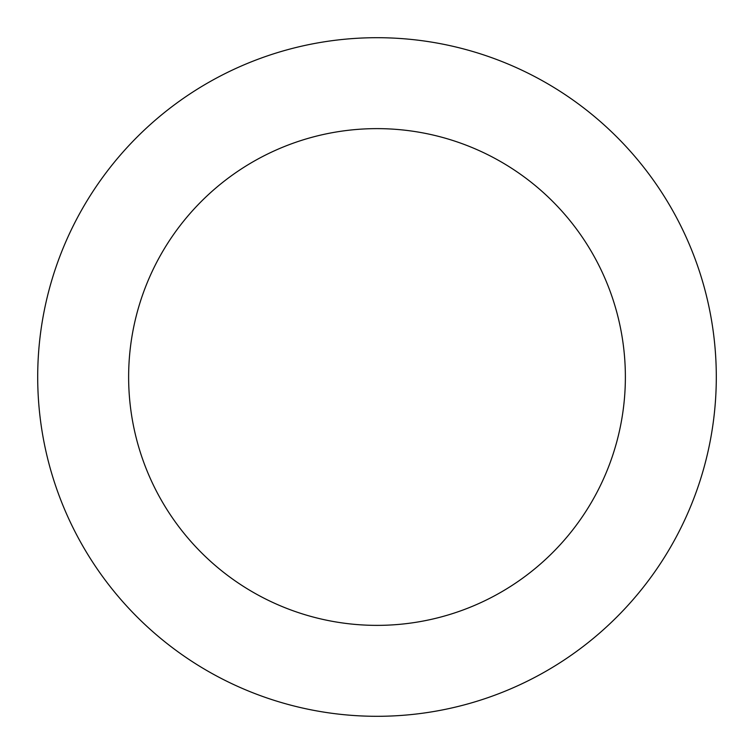 <?xml version="1.0" encoding="UTF-8"?>
<svg xmlns="http://www.w3.org/2000/svg" width="754" height="754" viewBox="0 0 754 754"><rect width="100%" height="100%" fill="white"/><g stroke="black" fill="none" stroke-linecap="round" stroke-linejoin="round"><path stroke-width="1.13" d="M128.632 377A248.368 248.368 0 0 1 501.184 161.903A248.368 248.368 0 0 1 501.184 592.097A248.368 248.368 0 0 1 128.632 377M37.7 377A339.3 339.3 0 0 1 546.65 83.157A339.3 339.3 0 0 1 546.65 670.843A339.3 339.3 0 0 1 37.7 377"/></g></svg>
